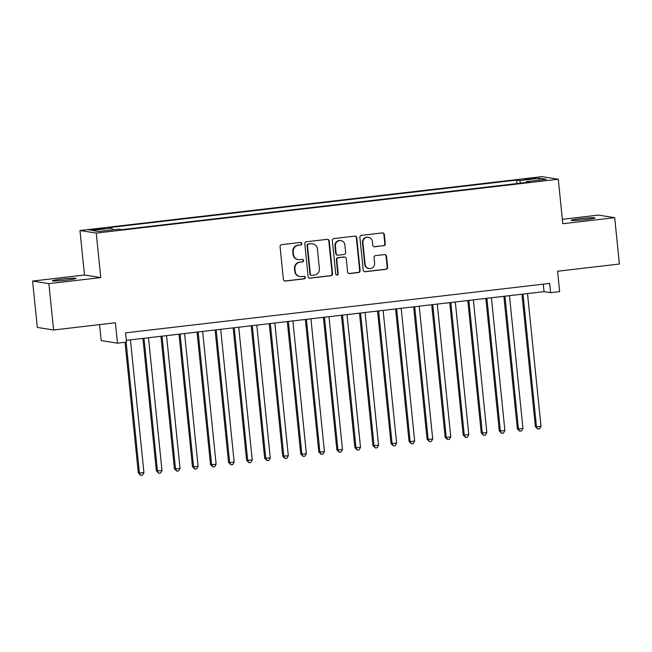 <?xml version="1.0" encoding="UTF-8"?>
<svg xmlns="http://www.w3.org/2000/svg" width="652" height="652" viewBox="0 0 652 652"><rect width="100%" height="100%" fill="white"/><g stroke="black" fill="none" stroke-linecap="round" stroke-linejoin="round"><path stroke-width="0.98" d="M301.852 243.587A1.28 1.247 99 0 0 300.482 242.454L281.656 244.655A1.834 1.777 99 0 0 280.067 246.676L283.4 279.439A1.834 1.777 99 0 0 285.356 281.053L304.174 278.852A1.28 1.247 99 0 0 304.248 276.318A1.28 1.247 99 0 0 303.913 276.309L301.485 276.595A5.868 5.697 99 0 1 295.217 271.428L294.94 268.697A5.868 5.697 99 0 1 300.018 262.218L302.455 261.933A1.28 1.247 99 0 0 302.528 259.39A1.28 1.247 99 0 0 302.194 259.382L299.765 259.667A5.868 5.697 99 0 1 293.498 254.5L293.221 251.778A5.868 5.697 99 0 1 298.298 245.291L300.735 245.005A1.28 1.247 99 0 0 301.852 243.587M298.257 259.635L297.817 259.569A5.868 5.697 99 0 1 293.058 254.435L292.781 251.705A5.868 5.697 99 0 1 297.858 245.217L300.295 244.94A1.28 1.247 99 0 0 300.588 242.454M284.663 280.988A1.834 1.777 99 0 0 284.916 280.979L303.734 278.787A1.28 1.247 99 0 0 304.019 276.301M299.977 276.562L299.537 276.489A5.868 5.697 99 0 1 294.777 271.362L294.5 268.632A5.868 5.697 99 0 1 299.578 262.145L302.015 261.859A1.28 1.247 99 0 0 302.308 259.374M580.272 218.681A11.948 0.75 -5.8 0 0 571.201 220.335A11.948 0.75 -5.8 0 0 585.903 219.569A11.948 0.75 -5.8 0 0 594.983 217.915A11.948 0.75 -5.8 0 0 580.272 218.681M61.386 279.17A11.948 0.75 -5.8 0 0 52.315 280.825A11.948 0.75 -5.8 0 0 67.017 280.058A11.948 0.75 -5.8 0 0 76.088 278.404A11.948 0.75 -5.8 0 0 61.386 279.17M528.666 178.518L524.126 179.341L531.486 178.958L536.017 178.135L528.666 178.518M383.669 245.739A1.834 1.777 99 0 0 385.259 243.718L384.33 234.524A1.834 1.777 99 0 0 382.365 232.911L361.469 235.348A1.834 1.777 99 0 0 359.88 237.377L363.205 270.132A1.834 1.777 99 0 0 365.161 271.745L386.065 269.309A1.834 1.777 99 0 0 387.655 267.279L386.522 256.179A1.834 1.777 99 0 0 384.566 254.565L375.625 255.608A1.834 1.777 99 0 0 374.036 257.638L374.598 263.139A4.906 4.76 99 0 1 369.089 268.534A4.906 4.76 99 0 1 365.12 264.247L362.928 242.683A4.906 4.76 99 0 1 368.429 237.287A4.906 4.76 99 0 1 372.406 241.574L372.773 245.168A1.834 1.777 99 0 0 374.729 246.782L383.229 245.674A1.834 1.777 99 0 0 384.819 243.644L383.889 234.459A1.834 1.777 99 0 0 382.618 232.903M48.876 283.636L100.767 277.589L84.491 275.014L32.6 281.061L48.876 283.636L53.586 329.985L115.404 322.781L117.474 343.172L126.496 342.121L125.559 332.854L549.693 283.408L550.63 292.675L559.652 291.623L557.582 271.232L619.4 264.027L614.689 217.678L598.414 215.103L562.358 219.308M100.767 277.589L96.243 233.09L558.283 179.227L562.806 223.726L614.689 217.678M329.227 240.947A1.834 1.777 99 0 0 327.271 239.333L306.367 241.77A1.834 1.777 99 0 0 304.786 243.799L308.111 276.554A1.834 1.777 99 0 0 310.067 278.168L330.971 275.731A1.834 1.777 99 0 0 332.561 273.701L329.227 240.947L328.787 240.881A1.834 1.777 99 0 0 327.524 239.325M333.914 238.559L354.818 236.122A1.834 1.777 99 0 1 356.774 237.735L360.108 270.49A1.834 1.777 99 0 1 358.518 272.52L349.57 273.563A1.834 1.777 99 0 1 347.614 271.949L346.269 258.665A1.834 1.777 99 0 0 344.313 257.051L338.372 257.744A1.834 1.777 99 0 0 336.791 259.773L338.192 273.604A1.28 1.247 99 0 1 336.75 275.014A1.28 1.247 99 0 1 335.715 273.889L332.333 240.588A1.834 1.777 99 0 1 333.914 238.559M53.586 329.985L37.311 327.418L32.6 281.061M96.292 229.683L104.662 228.42L93.57 229.251L89.169 230.05L96.292 229.683M96.243 233.09L79.968 230.523L542.008 176.659L558.283 179.227M517.003 183.571L516.653 180.082L108.754 227.638L111.834 228.118L112.413 229.887M516.653 180.082L519.726 180.571L539.579 178.257L546.27 179.316L526.417 181.631L529.497 182.112L121.606 229.667L118.525 229.178L98.672 231.493L91.981 230.433L111.834 228.118M99.569 324.623L101.199 340.605L117.474 343.172M84.491 275.014L79.968 230.523M126.317 340.328L544.037 291.64L550.63 292.675M543.271 284.158L544.037 291.64M526.417 181.631L526.294 182.487M520.573 183.155L519.726 180.571M539.579 178.257L538.503 180.221M309.374 278.111A1.834 1.777 99 0 0 309.627 278.102L330.531 275.666A1.834 1.777 99 0 0 332.121 273.636L328.787 240.881M308.575 244.092A1.28 1.247 99 0 0 307.467 245.511L310.385 274.264A1.28 1.247 99 0 0 311.754 275.397L314.321 275.095A5.868 5.697 99 0 0 319.398 268.608L317.41 248.958A5.868 5.697 99 0 0 311.143 243.791L308.135 244.019A1.28 1.247 99 0 0 307.027 245.437L307.467 245.511M311.428 275.388L310.988 275.315A1.28 1.247 99 0 1 309.945 274.19L307.027 245.437M312.65 243.824L312.21 243.75A5.868 5.697 99 0 0 310.702 243.726L311.143 243.791M308.135 244.019L310.702 243.726M348.885 273.506A1.834 1.777 99 0 0 349.13 273.49L358.078 272.446A1.834 1.777 99 0 0 359.668 270.425L356.334 237.67A1.834 1.777 99 0 0 355.071 236.114M344.778 257.059L344.337 256.994A1.834 1.777 99 0 0 343.873 256.986L337.932 257.67A1.834 1.777 99 0 0 336.35 259.7L337.752 273.53L338.192 273.604M336.538 274.957A1.28 1.247 99 0 0 337.752 273.53M344.867 244.883A4.906 4.76 99 0 0 340.89 240.588A4.906 4.76 99 0 0 335.389 245.983L336.163 253.579A1.834 1.777 99 0 0 338.119 255.193L344.052 254.5A1.834 1.777 99 0 0 345.642 252.479L344.867 244.883M340.89 240.588L340.45 240.523A4.906 4.76 99 0 0 334.949 245.918L335.389 245.983M337.646 255.185L337.206 255.119A1.834 1.777 99 0 1 335.723 253.514L334.949 245.918M374.036 246.725A1.834 1.777 99 0 0 374.289 246.717L383.229 245.674M368.429 237.287L367.989 237.214A4.906 4.76 99 0 0 362.488 242.609L362.928 242.683M369.089 268.534L368.649 268.469A4.906 4.76 99 0 1 364.68 264.174L362.488 242.609M364.476 271.688A1.834 1.777 99 0 0 364.721 271.672L385.625 269.235A1.834 1.777 99 0 0 387.215 267.214L386.082 256.114A1.834 1.777 99 0 0 384.819 254.557M125.054 342.292L138.322 472.969L143.937 472.618L130.449 339.847M126.121 342.17L139.422 473.14L140.693 475.341L138.322 472.969M143.937 472.618L142.495 475.129L140.693 475.341M142.918 338.396L156.374 470.866L161.981 470.516L148.501 337.744M143.986 338.274L157.474 471.037L158.738 473.238L156.374 470.866M161.981 470.516L160.547 473.026L158.738 473.238M160.962 336.293L174.418 468.764L175.518 468.935L180.034 468.405L166.545 335.641M162.03 336.171L175.518 468.935L176.79 471.135L174.418 468.764M180.034 468.405L178.591 470.923L176.79 471.135M179.015 334.191L192.47 466.661L193.571 466.832L198.078 466.302L184.597 333.539M180.082 334.06L193.571 466.832L194.834 469.032L192.47 466.661M198.078 466.302L196.643 468.821L194.834 469.032M197.059 332.088L210.514 464.55L211.615 464.729L216.13 464.2L202.642 331.436M198.126 331.958L211.615 464.729L212.886 466.93L210.514 464.55M216.13 464.2L214.687 466.718L212.886 466.93M215.111 329.977L228.567 462.447L229.667 462.627L234.174 462.097L220.694 329.333M216.179 329.855L229.667 462.627L230.93 464.819L228.567 462.447M234.174 462.097L232.74 464.615L230.93 464.819M233.155 327.875L246.611 460.345L252.226 459.994L238.738 327.222M234.231 327.752L247.711 460.516L248.982 462.716L246.611 460.345M252.226 459.994L250.784 462.512L248.982 462.716M251.207 325.772L264.663 458.242L270.27 457.891L256.79 325.12M252.275 325.65L265.763 458.413L267.027 460.614L264.663 458.242M270.27 457.891L268.836 460.402L267.027 460.614M269.252 323.669L282.707 456.139L288.323 455.789L274.834 323.017M270.327 323.547L283.807 456.31L285.079 458.511L282.707 456.139M288.323 455.789L286.88 458.299L285.079 458.511M287.304 321.566L300.759 454.036L301.86 454.208L306.367 453.678L292.887 320.914M288.371 321.436L301.86 454.208L303.123 456.408L300.759 454.036M306.367 453.678L304.932 456.196L303.123 456.408M305.348 319.464L318.804 451.926L319.904 452.105L324.419 451.575L310.931 318.812M306.424 319.333L319.904 452.105L321.175 454.305L318.804 451.926M324.419 451.575L322.976 454.094L321.175 454.305M323.4 317.353L336.856 449.823L337.956 450.002L342.463 449.472L328.983 316.709M324.468 317.231L337.956 450.002L339.219 452.203L336.856 449.823M342.463 449.472L341.029 451.991L339.219 452.203M341.444 315.25L354.9 447.72L360.515 447.37L347.027 314.598M342.52 315.128L356 447.891L357.272 450.092L354.9 447.72M360.515 447.37L359.073 449.888L357.272 450.092M359.496 313.147L372.952 445.618L378.559 445.267L365.079 312.495M360.564 313.025L374.052 445.789L375.324 447.989L372.952 445.618M378.559 445.267L377.125 447.777L375.324 447.989M377.541 311.045L390.996 443.515L396.612 443.164L383.123 310.393M378.616 310.922L392.096 443.686L393.368 445.887L390.996 443.515M396.612 443.164L395.169 445.675L393.368 445.887M395.593 308.942L409.048 441.412L410.149 441.583L414.664 441.054L401.176 308.29M396.66 308.82L410.149 441.583L411.42 443.784L409.048 441.412M414.664 441.054L413.221 443.572L411.42 443.784M413.637 306.839L427.093 439.301L428.193 439.481L432.708 438.951L419.22 306.187M414.713 306.709L428.193 439.481L429.464 441.681L427.093 439.301M432.708 438.951L431.274 441.469L429.464 441.681M431.689 304.728L445.145 437.199L446.245 437.378L450.76 436.848L437.272 304.085M432.757 304.606L446.245 437.378L447.517 439.578L445.145 437.199M450.76 436.848L449.318 439.366L447.517 439.578M449.741 302.626L463.197 435.096L468.804 434.745L455.316 301.974M450.809 302.504L464.289 435.267L465.561 437.468L463.197 435.096M468.804 434.745L467.37 437.264L465.561 437.468M467.786 300.523L481.241 432.993L486.857 432.643L473.368 299.871M468.853 300.401L482.341 433.164L483.613 435.365L481.241 432.993M486.857 432.643L485.414 435.153L483.613 435.365M485.838 298.42L499.293 430.891L504.901 430.54L491.412 297.768M486.905 298.298L500.386 431.062L501.657 433.262L499.293 430.891M504.901 430.54L503.466 433.05L501.657 433.262M503.882 296.318L517.338 428.788L518.438 428.959L522.953 428.429L509.465 295.666M504.95 296.195L518.438 428.959L519.709 431.159L517.338 428.788M522.953 428.429L521.51 430.948L519.709 431.159M521.934 294.215L535.39 426.677L536.49 426.856L540.997 426.327L527.509 293.563M523.002 294.085L536.49 426.856L537.753 429.057L535.39 426.677M540.997 426.327L539.563 428.845L537.753 429.057M93.635 229.952L93.57 229.251M97.613 229.528L97.539 228.787M297.858 245.217L298.298 245.291M292.781 251.705L293.221 251.778M293.058 254.435L293.498 254.5M302.015 261.859L302.455 261.933M299.578 262.145L300.018 262.218M294.5 268.632L294.94 268.697M294.777 271.362L295.217 271.428M303.734 278.787L304.174 278.852M284.916 280.979L285.356 281.053M300.295 244.94L300.735 245.005M332.121 273.636L332.561 273.701M330.531 275.666L330.971 275.731M309.627 278.102L310.067 278.168M309.945 274.19L310.385 274.264M356.334 237.67L356.774 237.735M359.668 270.425L360.108 270.49M358.078 272.446L358.518 272.52M349.13 273.49L349.57 273.563M343.873 256.986L344.313 257.051M337.932 257.67L338.372 257.744M336.35 259.7L336.791 259.773M335.723 253.514L336.163 253.579M374.289 246.717L374.729 246.782M364.68 264.174L365.12 264.247M386.082 256.114L386.522 256.179M387.215 267.214L387.655 267.279M385.625 269.235L386.065 269.309M364.721 271.672L365.161 271.745M383.889 234.459L384.33 234.524M384.819 243.644L385.259 243.718"/></g></svg>
